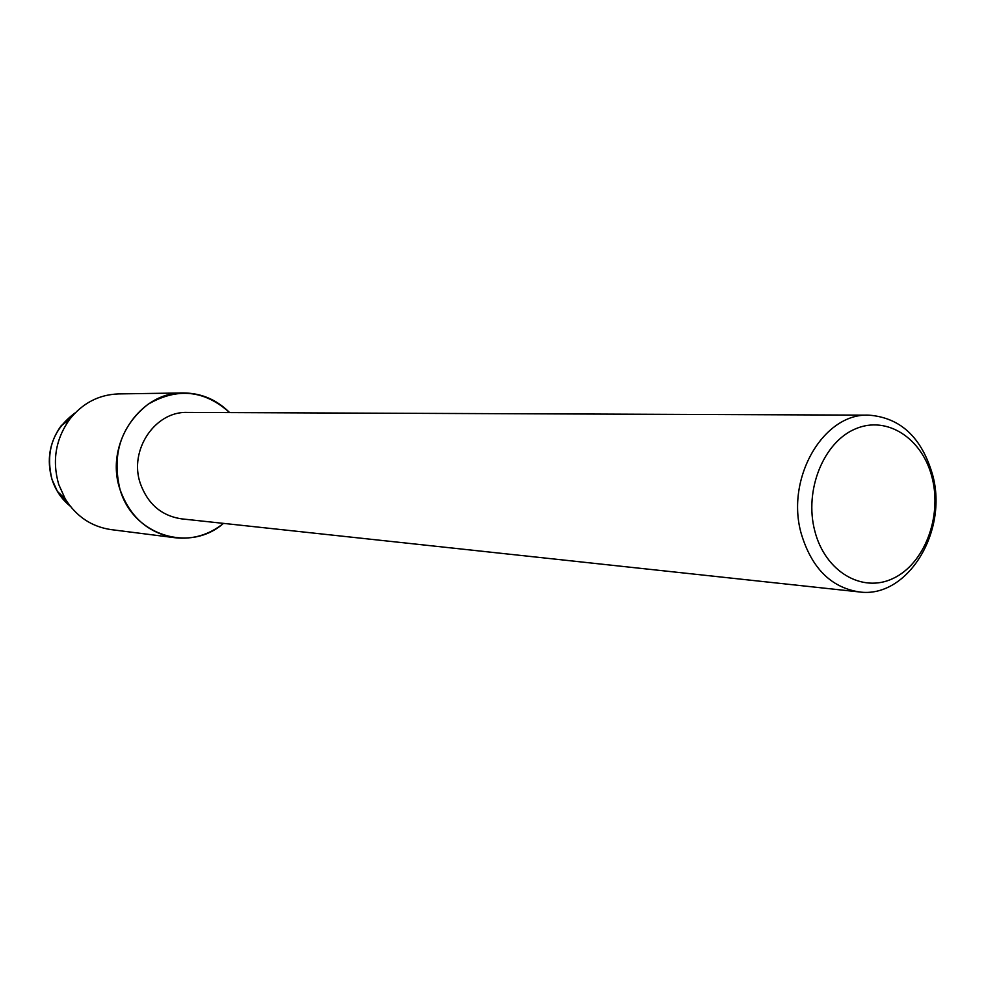 <?xml version="1.0" encoding="UTF-8"?>
<svg xmlns="http://www.w3.org/2000/svg" width="985" height="985" viewBox="0 0 985 985"><rect width="100%" height="100%" fill="white"/><g stroke="black" fill="none" stroke-linecap="round" stroke-linejoin="round"><path stroke-width="1.48" d="M61.033 425.914C49.459 442.179 46.455 460.032 52.02 479.473L57.389 491.404L70.194 506.13C61.636 499.223 55.579 490.333 52.02 479.473C45.125 451.413 52.919 429.152 75.402 412.703L61.033 425.914L69.652 419.351C82.568 403.099 98.869 394.628 118.545 393.914L183.111 392.953C201.088 393.015 216.601 399.565 229.64 412.604C204.548 390.035 177.325 387.277 147.947 404.33C120.921 425.976 111.613 454.393 120.047 489.582C104.447 444.752 139.575 391.882 183.111 392.953M859.092 591.911L181.486 518.849C161.429 515.783 147.688 503.938 140.264 483.315C128.764 450.12 155.113 411.04 187.421 412.432L868.955 415.153C900.561 417.652 921.775 437.537 932.61 474.832C948.42 531.715 907.222 598.954 859.092 591.911C830.872 587.392 811.591 567.988 801.261 533.698C785.304 478.316 823.571 412.74 868.955 415.153M223.472 523.38C189.896 553.041 133.11 535.532 120.047 489.582C129.983 517.15 148.316 533.205 175.034 537.736C192.912 539.669 209.054 534.88 223.472 523.38M932.229 478.144C942.14 517.445 924.213 563.999 893.136 578.429C862.207 593.45 825.048 571.645 814.78 530.89C804.043 490.345 823.546 442.031 855.448 428.869C887.214 415.091 922.785 438.657 932.229 478.144M175.034 537.736L110.985 529.598C91.506 526.704 76.251 516.46 65.219 498.89L58.706 484.411C51.971 460.783 55.616 439.101 69.652 419.351M57.389 491.404L65.219 498.89"/></g></svg>
